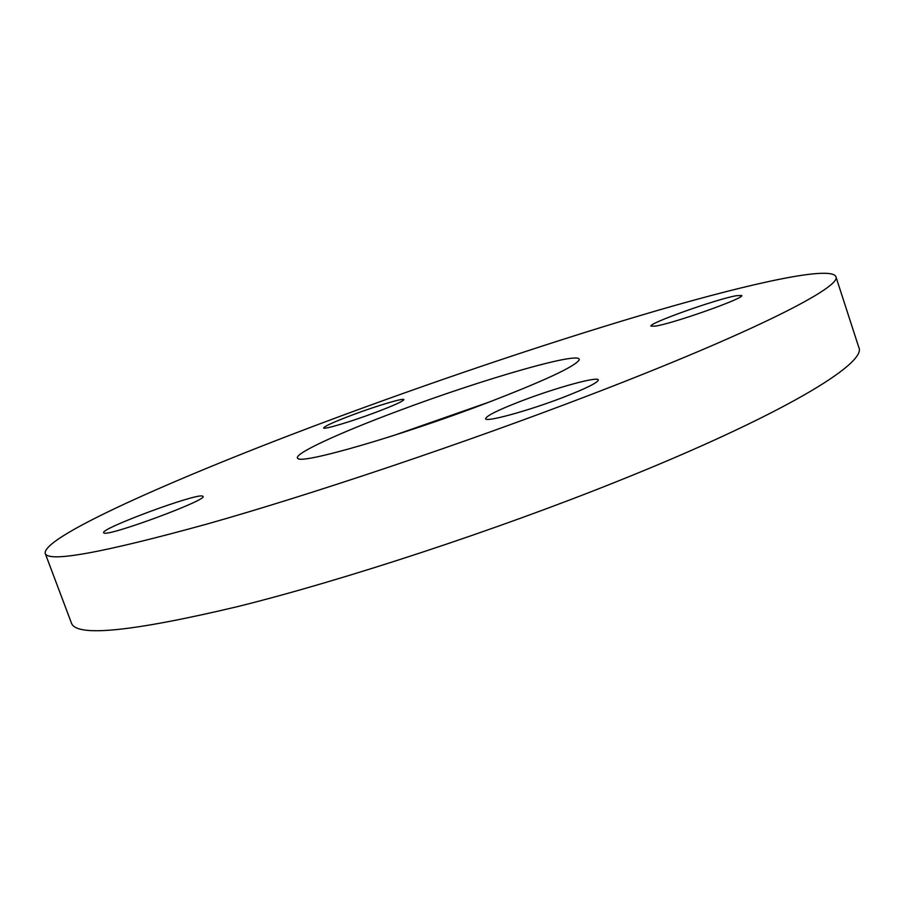 <?xml version="1.0" encoding="UTF-8"?>
<svg xmlns="http://www.w3.org/2000/svg" width="904" height="904" viewBox="0 0 904 904"><rect width="100%" height="100%" fill="white"/><g stroke="black" fill="none" stroke-linecap="round" stroke-linejoin="round"><path stroke-width="1.36" d="M202.372 496.025L203.038 496.375C208.191 499.81 107.757 536.976 103.915 532.964L103.644 532.716C100.276 528.648 194.868 493.584 202.372 496.025M521.924 400.788C555.689 387.839 598.007 376.12 598.324 379.906C597.973 382.561 586.21 388.415 563.011 397.432C527.879 410.981 485.177 422.575 485.606 418.71C486.386 415.783 498.499 409.806 521.924 400.788M655.242 326.129L650.948 326.129C648.055 323.474 716.318 299.156 736.353 295.698L741.709 295.495C745.529 297.902 672.87 323.655 655.242 326.129M374.505 412.823C350.164 421.931 323.338 429.863 323.643 427.942C324.638 426.112 334.604 421.637 353.543 414.529C377.25 405.681 403.885 397.749 403.873 399.602C403.173 401.286 393.387 405.693 374.505 412.823M490.092 401.738L393.534 435.547M398.449 410.868C338.74 433.061 291.789 454.655 297.857 458.418C300.637 464.599 398.653 436.519 484.555 403.839C543.756 381.081 575.283 366.448 579.136 359.916C582.843 350.187 481.979 379.443 398.449 410.868M45.2 553.372L71.439 623.048C76.094 637.264 131.543 631.76 237.797 606.561C343.723 580.21 494.827 530.569 618.302 480.973C781.711 415.546 867.659 363.125 858.789 347.317L835.838 276.5C830.335 265.889 753.676 282.602 658.79 310.072C562.525 338.085 448.52 376.233 342.413 415.433C190.292 471.606 42.307 535.823 45.2 553.372C48.014 562.774 102.118 552.943 207.524 523.902C312.75 494.104 464.306 443.175 589.092 395.308C754.218 332.096 842.833 286.432 835.838 276.5M298.478 458.712L297.857 458.418M578.831 360.526L579.136 359.916"/></g></svg>
